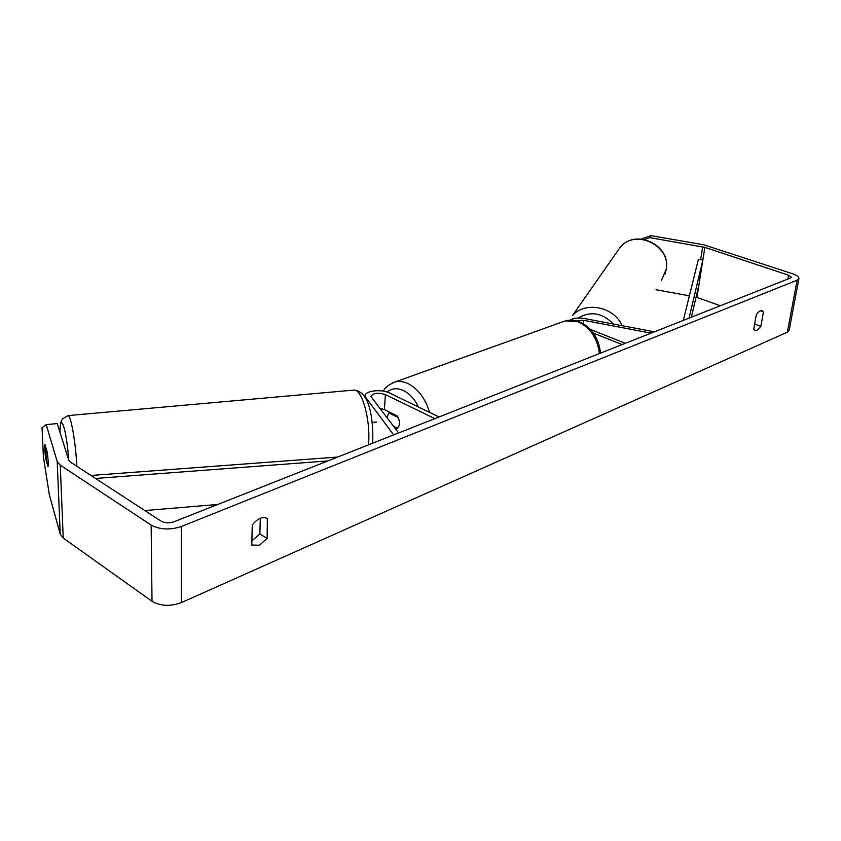 <?xml version="1.0" encoding="UTF-8"?>
<svg xmlns="http://www.w3.org/2000/svg" width="841" height="841" viewBox="0 0 841 841"><rect width="100%" height="100%" fill="white"/><g stroke="black" fill="none" stroke-linecap="round" stroke-linejoin="round"><path stroke-width="1.26" d="M654.414 331.827L584.947 318.623C578.072 317.53 573.236 318.024 570.45 320.106M651.081 333.141L583.78 320.326L576.043 320.705M590.361 329.409L625.347 343.317M593.347 333.078L622.172 344.568M641.431 239.054L650.987 235.638L703.77 244.784L792.422 273.714C796.585 275.154 798.761 276.678 798.95 278.287L797.131 280.169L181.257 526.529C169.987 530.198 159.948 529.714 151.149 525.068L60.258 465.178L57.209 461.562L46.202 424.621L57.23 423.549L68.752 460.321L70.076 461.856L161.104 521.168C164.847 523.134 169.125 523.344 173.929 521.788L790.582 277.982L791.37 277.173L788.585 275.217L704.853 247.359L649.673 237.625L644.469 239.485M251.89 540.816L259.89 534.003L260.279 518.277M760.842 326.34L756.837 330.397L754.934 330.545L753.704 329.409L756.28 314.86C758.372 311.612 760.338 310.224 762.156 310.665L763.439 311.874L760.842 326.34L754.64 324.09M259.417 545.21L267.133 538.471L267.333 518.445C262.371 516.29 257.335 518.508 252.237 525.099L251.795 545.063L259.417 545.21M259.89 534.003L267.133 538.471M46.202 424.621L42.05 427.754L43.396 456.852L49.335 494.708L60.237 534.203L63.222 538.051L152.021 601.294C160.599 606.182 170.376 606.613 181.362 602.608L787.365 332.184L789.194 330.114L798.855 278.791M720.306 305.767L696.085 297.094M689.389 295.822L656.096 289.746M48.221 461.572L47.39 452.742L44.993 444.447C44.541 446.771 44.752 451.407 45.624 458.345L48.021 466.744L48.221 461.572M650.987 235.638L649.673 237.625M266.954 518.235L267.669 518.666M760.369 310.781L763.439 311.874M393.662 434.913L364.973 396.374C363.911 390.897 381.204 388.605 389.604 393.031L439.055 416.968M398.613 432.957L370.965 396.521C372.994 392.989 377.798 392.337 385.357 394.587L434.829 418.639M379.68 408.327L384.4 409.609L397.362 416.032C400.379 421.982 400.095 426.261 396.489 428.868L394.828 428.037M393.451 426.24L397.478 428.258C399.832 425.767 400.085 422.203 398.203 417.556L388.826 412.91L386.881 417.693M388.826 412.91L390.087 412.426M47.58 454.172L45.771 447.906L46.192 459.522L48.116 466.25L48.263 462.708M372.258 422.424L376.684 421.993M95.548 478.455L327.853 460.931M144.81 510.55L217.703 504.484M90.975 475.47L337.693 457.041M691.386 317.204L698.903 285.015L702.855 260.006L689.052 318.129M702.855 260.006L698.398 259.343L683.312 320.4M583.78 320.326L583.36 323.711M616.579 252.468L620.479 246.886C635.838 228.636 670.939 245.698 666.219 269.278L661.362 280.526M622.172 325.698C613.983 306.65 585.231 300.931 572.5 315.522L620.479 246.886C636.143 228.426 670.897 245.288 666.293 269.015M578.04 318.045C590.676 310.813 602.44 312.799 613.331 324.016M181.257 526.529L181.362 602.608M797.131 280.169L787.365 332.184M702.677 246.823L700.658 259.68M704.853 247.359L696.958 297.378M788.585 275.217L787.88 279.054M57.209 461.562L60.237 534.203M60.258 465.178L63.222 538.051M151.149 525.068L152.021 601.294M385.357 394.587L384.4 409.609M392.316 382.97L395.06 381.972C399.139 380.931 403.459 381.467 408.022 383.591C418.198 388.941 425.388 398.539 429.583 412.384M418.576 407.055C414.687 399.16 409.641 393.651 403.428 390.529C397.141 387.701 391.727 388.216 387.186 392.064M380.868 408.495L380.868 409.861M599.402 353.567C597.373 338.208 590.266 327.622 578.103 321.809L565.341 320.873L395.06 381.972C388.731 384.642 384.842 387.701 383.391 391.139M67.732 415.622L68.058 415.591C70.917 415.254 75.69 442.334 76.836 466.261M68.731 460.237C66.702 429.772 60.226 410.124 59.974 432.306M368.411 444.9L368.621 442.345C370.482 419.564 361.882 389.11 354.166 390.066L68.058 415.591L62.35 418.986L61.12 421.635C60.71 423.748 60.373 422.424 59.921 432.116M664.989 274.103L666.272 269.173M364.92 397.225L364.973 396.374M565.341 320.873C569.988 319.612 574.697 319.916 579.46 321.777C591.822 327.738 598.834 338.187 600.516 353.136M354.166 390.066C369.651 391.528 373.078 418.313 372.794 439.811M372.763 440.19L372.468 443.291"/></g></svg>
